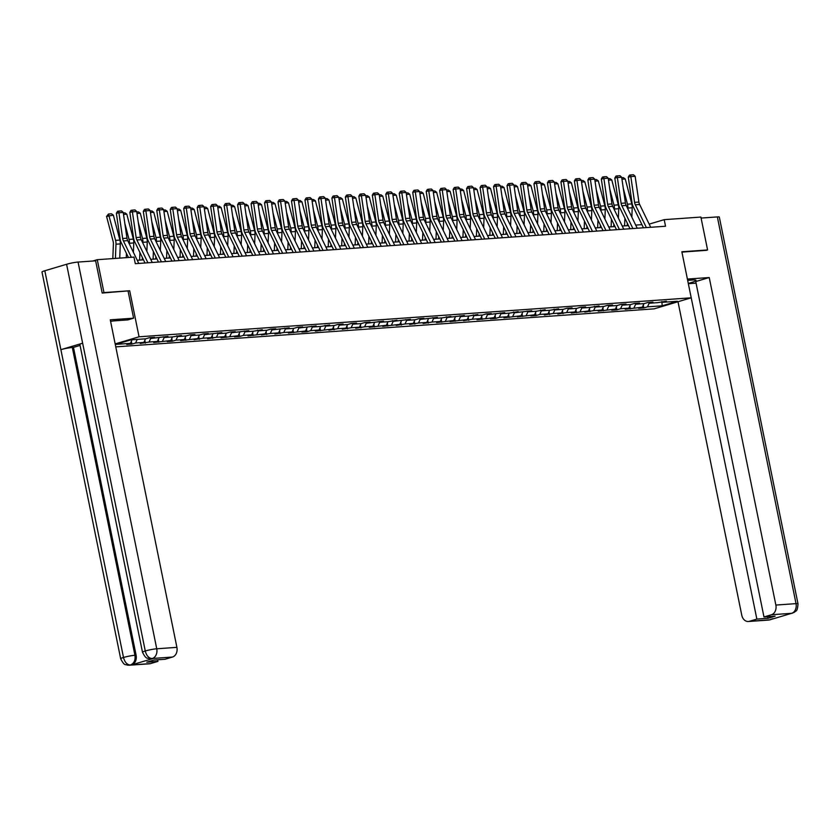 <?xml version="1.0" encoding="UTF-8"?>
<svg xmlns="http://www.w3.org/2000/svg" width="840" height="840" viewBox="0 0 840 840"><rect width="100%" height="100%" fill="white"/><g stroke="black" fill="none" stroke-linecap="round" stroke-linejoin="round"><path stroke-width="1.26" d="M115.773 346.868L654.108 308.858L691.215 297.812L139.062 336.798L115.175 343.906M662.75 302.306L677.428 301.266L662.193 305.802L661.836 301.57L662.75 302.306L666.414 301.214L657.573 302.663L649.278 303.25L652.942 302.159L647.755 302.526L644.101 303.618L635.807 304.206L639.471 303.114L634.284 303.481L630.63 304.574L622.335 305.151L626 304.07L620.812 304.427L617.159 305.519L608.864 306.106L612.528 305.014L607.341 305.382L603.687 306.474L595.392 307.062L599.057 305.97L590.216 307.419L581.921 308.007L585.585 306.915L580.398 307.282L576.744 308.375L568.449 308.963L572.114 307.87L566.926 308.238L563.273 309.33L554.977 309.907L558.642 308.826L549.801 310.275L541.506 310.863L545.171 309.771L536.33 311.231L528.034 311.819L531.699 310.727L514.563 312.764L518.228 311.671L509.387 313.131L501.092 313.719L504.756 312.627L487.62 314.664L491.284 313.582L486.108 313.94L482.444 315.031L474.149 315.619L477.813 314.528L468.972 315.987L460.677 316.575L464.342 315.483L447.206 317.52L450.87 316.428L442.029 317.887L433.734 318.476L437.399 317.383L420.263 319.421L423.927 318.339L418.751 318.696L415.086 319.788L406.791 320.376L410.456 319.284L393.32 321.332L396.984 320.24L388.143 321.689L379.848 322.276L383.512 321.185L366.387 323.232L370.041 322.14L364.865 322.507L361.2 323.6L352.916 324.177L356.57 323.096L351.393 323.453L347.729 324.544L339.444 325.132L343.098 324.041L337.921 324.408L334.257 325.5L325.973 326.088L329.627 324.996L320.786 326.445L312.501 327.033L316.155 325.941L299.03 327.989L302.683 326.897L297.507 327.264L293.843 328.356L285.558 328.933L289.212 327.852L272.087 329.889L275.741 328.797L270.564 329.165L266.899 330.256L258.615 330.844L262.269 329.752L253.428 331.202L245.144 331.79L248.797 330.697L231.672 332.745L235.326 331.653L230.15 332.02L226.485 333.113L218.201 333.69L221.855 332.608L204.729 334.645L208.383 333.554L203.207 333.921L199.542 335.013L191.258 335.601L194.911 334.509L189.735 334.877L186.071 335.969L177.786 336.546L181.44 335.454L172.599 336.913L164.315 337.502L167.969 336.409L150.843 338.447L154.497 337.365L149.321 337.733L145.656 338.814L130.977 339.854L115.731 344.389L130.421 343.35L126.756 344.442L131.933 344.075L131.365 341.271M662.193 305.802L647.504 306.842L643.85 307.923L643.272 305.119M131.933 344.075L135.597 342.993L143.892 342.405L140.228 343.497L149.069 342.038L157.353 341.45L153.699 342.542L170.825 340.505L167.171 341.586L172.347 341.229L176.012 340.137L184.296 339.549L180.642 340.641L197.768 338.594L194.114 339.685L202.954 338.237L211.239 337.649L207.585 338.741L216.426 337.281L224.71 336.693L221.056 337.785L238.182 335.748L234.528 336.83L239.704 336.473L243.369 335.381L251.654 334.793L248 335.885L265.125 333.837L261.471 334.929L270.312 333.48L278.596 332.892L274.943 333.984L283.784 332.524L292.068 331.937L288.414 333.029L305.54 330.992L301.885 332.073L307.062 331.716L310.727 330.624L319.011 330.036L315.357 331.128L332.483 329.081L328.829 330.173L337.669 328.724L345.954 328.135L342.3 329.228L351.141 327.768L359.425 327.18L355.772 328.272L364.613 326.812L372.897 326.235L369.243 327.317L386.369 325.28L382.715 326.371L399.84 324.324L396.186 325.416L405.027 323.967L413.312 323.379L409.657 324.471L418.499 323.012L426.783 322.423L423.129 323.516L431.97 322.056L440.255 321.479L436.601 322.56L453.726 320.523L450.072 321.615L467.197 319.568L463.544 320.659L472.385 319.211L480.669 318.623L477.015 319.715L494.141 317.667L490.487 318.759L495.663 318.392L499.328 317.3L507.612 316.722L503.958 317.804L521.083 315.767L517.43 316.858L534.555 314.811L530.901 315.903L536.077 315.536L539.742 314.444L548.026 313.866L544.373 314.958L553.214 313.498L561.498 312.911L557.833 314.002L566.685 312.543L574.97 311.966L571.305 313.047L588.441 311.01L584.776 312.102L593.628 310.643L601.913 310.055L598.248 311.147L615.384 309.11L611.72 310.191L616.907 309.834L620.571 308.742L628.856 308.154L625.191 309.246L642.327 307.209L638.663 308.291L643.85 307.923M142.496 652.26A8.306 0.892 -11.5 0 1 145.268 650.99C146.528 655.767 148.806 658.276 152.093 658.508L149.079 658.634C147.336 657.478 146.496 660.167 142.496 652.26L79.873 344.463A8.306 0.892 -11.5 0 1 82.645 343.193L66.591 264.274A8.306 0.892 -11.5 0 1 78.067 262.059L95.645 260.82L102.197 293.044L129.696 290.766L103.961 292.582L97.272 259.697L133.97 257.103L135.303 263.687L665.532 226.233L664.188 219.66L649.163 224.133M648.323 302.484L649.278 303.25M642.327 307.209L643.954 303.629M634.032 307.786L635.712 304.122M634.851 303.44L635.807 304.206M628.856 308.154L630.483 304.584M620.571 308.742L622.24 305.078M621.38 304.395L622.335 305.151M615.384 309.11L617.012 305.529M607.1 309.687L608.769 306.022M607.908 305.34L608.864 306.106M601.913 310.055L603.54 306.485M593.628 310.643L595.298 306.978M594.437 306.296L595.392 307.062M588.441 311.01L590.069 307.43M580.157 311.598L581.826 307.923M580.965 307.241L581.921 308.007M574.97 311.966L576.597 308.385M566.685 312.543L568.355 308.879M567.494 308.196L568.449 308.963M561.498 312.911L563.125 309.341M553.214 313.498L554.883 309.834M554.022 309.151L554.977 309.907M548.026 313.866L549.654 310.286M539.742 314.444L541.412 310.779M540.55 310.096L541.506 310.863M534.555 314.811L536.183 311.241M526.27 315.399L527.94 311.735M527.079 311.052L528.034 311.819M521.083 315.767L522.711 312.186M512.799 316.355L514.469 312.68M513.607 311.997L514.563 312.764M507.612 316.722L509.24 313.142M499.328 317.3L500.997 313.635M500.147 312.953L501.092 313.719M494.141 317.667L495.768 314.097M485.856 318.255L487.526 314.591M486.675 313.908L487.62 314.664M480.669 318.623L482.296 315.042M472.385 319.211L474.054 315.536M473.204 314.853L474.149 315.619M467.197 319.568L468.825 315.998M458.913 320.156L460.582 316.491M459.732 315.808L460.677 316.575M453.726 320.523L455.354 316.943M445.442 321.111L447.111 317.436M446.261 316.754L447.206 317.52M440.255 321.479L441.882 317.898M431.97 322.056L433.64 318.392M432.789 317.709L433.734 318.476M426.783 322.423L428.411 318.854M418.499 323.012L420.168 319.347M419.318 318.665L420.263 319.421M413.312 323.379L414.939 319.798M405.027 323.967L406.697 320.292M405.846 319.61L406.791 320.376M399.84 324.324L401.468 320.754M391.556 324.912L393.225 321.248M392.375 320.565L393.32 321.332M386.369 325.28L387.996 321.699M378.084 325.868L379.754 322.193M378.903 321.51L379.848 322.276M372.897 326.235L374.524 322.655M364.613 326.812L366.282 323.148M365.431 322.466L366.387 323.232M359.425 327.18L361.053 323.61M351.141 327.768L352.81 324.104M351.96 323.421L352.916 324.177M345.954 328.135L347.582 324.555M337.669 328.724L339.339 325.048M338.489 324.366L339.444 325.132M332.483 329.081L334.11 325.51M324.198 329.669L325.868 326.004M325.017 325.322L325.973 326.088M319.011 330.036L320.639 326.456M310.727 330.624L312.396 326.959M311.546 326.267L312.501 327.033M305.54 330.992L307.167 327.411M297.255 331.569L298.925 327.905M298.074 327.222L299.03 327.989M292.068 331.937L293.706 328.367M283.784 332.524L285.453 328.86M284.603 328.178L285.558 328.933M278.596 332.892L280.235 329.312M270.312 333.48L271.981 329.805M271.131 329.123L272.087 329.889M265.125 333.837L266.763 330.267M256.841 334.425L258.51 330.76M257.659 330.078L258.615 330.844M251.654 334.793L253.292 331.212M243.369 335.381L245.039 331.716M244.188 331.034L245.144 331.79M238.182 335.748L239.82 332.168M229.898 336.326L231.567 332.661M230.716 331.979L231.672 332.745M224.71 336.693L226.349 333.123M216.426 337.281L218.096 333.617M217.245 332.934L218.201 333.69M211.239 337.649L212.877 334.068M202.954 338.237L204.624 334.562M203.774 333.879L204.729 334.645M197.768 338.594L199.406 335.024M189.483 339.181L191.153 335.517M190.302 334.834L191.258 335.601M184.296 339.549L185.934 335.969M176.012 340.137L177.681 336.473M176.831 335.79L177.786 336.546M170.825 340.505L172.463 336.924M162.54 341.082L164.209 337.418M163.359 336.735L164.315 337.502M157.353 341.45L158.991 337.88M149.069 342.038L150.738 338.373M149.888 337.691L150.843 338.447M143.892 342.405L145.52 338.825M135.597 342.993L137.225 339.413M130.421 343.35L132.048 339.78M103.961 292.582L102.459 293.024M97.272 259.697L92.831 261.019M706.073 250.404L707.585 249.953L700.885 217.066L664.188 219.66M707.585 249.953L681.849 251.769L691.215 297.812M129.696 290.766L139.062 336.798M641.938 224.648L635.691 225.089M628.467 225.603L622.22 226.044M614.996 226.548L608.748 226.989M601.524 227.504L595.276 227.945M588.053 228.448L581.805 228.89M574.581 229.404L568.333 229.845M561.11 230.359L554.862 230.8M547.638 231.304L541.391 231.746M534.167 232.26L527.919 232.701M520.695 233.205L514.447 233.646M507.224 234.161L500.976 234.602M493.752 235.116L487.505 235.557M480.281 236.061L474.033 236.502M466.809 237.017L460.572 237.458M453.338 237.962L447.101 238.403M439.866 238.917L433.629 239.358M426.394 239.873L420.157 240.314M412.923 240.817L406.686 241.259M399.452 241.773L393.215 242.214M385.98 242.728L379.743 243.159M372.508 243.673L366.272 244.115M359.037 244.629L352.8 245.07M345.566 245.574L339.329 246.015M332.094 246.53L325.857 246.971M318.623 247.485L312.385 247.916M305.151 248.43L298.914 248.871M291.68 249.386L285.443 249.827M278.208 250.331L271.971 250.772M264.736 251.286L258.5 251.727M251.265 252.242L245.028 252.683M237.794 253.186L231.556 253.628M224.322 254.142L218.085 254.583M210.851 255.087L204.614 255.528M197.379 256.043L191.142 256.484M183.908 256.998L177.671 257.439M170.436 257.943L164.199 258.384M156.965 258.899L150.728 259.34M143.493 259.844L137.256 260.284M647.504 306.842L649.183 303.167M145.404 343.13L144.837 340.316M158.876 342.174L158.309 339.37M172.347 341.229L171.78 338.415M185.819 340.274L185.252 337.47M199.29 339.318L198.723 336.514M212.762 338.373L212.195 335.559M226.233 337.418L225.666 334.614M239.704 336.473L239.138 333.659M253.176 335.517L252.609 332.703M266.647 334.562L266.081 331.758M280.119 333.617L279.552 330.803M293.591 332.661L293.024 329.858M307.062 331.716L306.495 328.902M320.534 330.76L319.967 327.947M334.005 329.805L333.438 327.002M347.477 328.86L346.909 326.046M360.948 327.905L360.381 325.101M374.419 326.949L373.853 324.145M387.891 326.004L387.324 323.19M401.363 325.048L400.796 322.245M414.834 324.104L414.267 321.29M428.306 323.148L427.739 320.344M441.777 322.193L441.21 319.389M455.249 321.248L454.681 318.433M468.72 320.292L468.153 317.489M482.192 319.347L481.625 316.533M495.663 318.392L495.096 315.588M509.135 317.436L508.568 314.632M522.606 316.491L522.039 313.677M536.077 315.536L535.51 312.732M549.549 314.591L548.982 311.776M563.021 313.635L562.453 310.832M576.492 312.68L575.925 309.876M589.964 311.735L589.397 308.921M603.435 310.779L602.857 307.976M616.907 309.834L616.329 307.02M630.378 308.879L629.8 306.075M131.334 257.292L123.407 240.933A6.752 5.176 86 0 1 122.672 238.508L118.913 212.751L116.361 213.266L120.12 239.012A10.122 7.77 -94 0 0 121.223 242.655L128.425 257.491M138.778 263.435L127.722 240.629A6.752 5.176 86 0 1 126.987 238.203L123.228 212.447L118.913 212.751L118.545 211.124L121.569 210.914L123.228 212.447M116.361 213.266L117.527 211.334L118.545 211.124M113.337 215.145L106.564 216.426L108.486 214.022L111.51 213.801L113.337 215.145L119.889 240.061A10.122 7.77 86 0 1 120.309 243.905L119.742 258.111M108.486 214.022L115.573 240.366A10.122 7.77 86 0 1 115.983 244.209L115.427 258.416M112.812 258.594L113.4 243.915A6.752 5.176 -94 0 0 113.117 241.353L106.564 216.426M128.1 291.218L133.591 318.181L127.827 319.904L115.563 320.764A15.194 1.638 168.5 0 0 110.576 321.342M133.591 318.181L110.271 319.83L176.904 647.356A8.106 6.216 86 0 1 172.494 657.038L165.028 659.264L153.888 660.051L146.769 662.172L157.909 661.385L150.434 663.611A8.106 6.216 86 0 1 149.404 663.8L129.234 665.217A8.106 6.216 -94 0 0 130.273 665.028L150.434 663.611M129.234 665.217L127.249 665.123C125.507 663.968 124.667 666.645 120.677 658.749L42 272.034A8.306 0.892 -11.5 0 1 44.825 270.753L60.879 349.671A8.306 0.892 -11.5 0 1 72.314 347.477L134.935 655.274L136.101 655.19A8.106 6.216 86 0 1 131.691 664.871L153.248 658.455A8.106 6.216 86 0 1 152.219 658.644L151.053 658.728M66.591 264.274L44.825 270.753M78.067 262.059L156.744 648.784A8.306 0.892 -11.5 0 0 145.268 650.99L82.645 343.193L60.879 349.671L123.501 657.468C124.761 662.246 127.019 664.755 130.294 664.997L130.273 665.028M157.909 661.385L157.584 659.788M80.062 345.429L73.479 347.393L136.101 655.19M73.479 347.393L72.314 347.477M688.286 283.416A15.194 1.638 168.5 0 0 696.014 280.361A15.194 1.638 168.5 0 0 692.412 280.024L687.666 280.361M688.349 283.742L756.861 619.091L749.396 621.306L769.787 619.847L791.616 613.316L771.456 614.744A8.106 6.216 -94 0 0 775.866 605.062L796.026 603.635L717.35 216.919L701.096 218.064M696.066 283.143L688.622 283.668M767.676 616.707L768.001 618.303L775.121 616.182L763.98 616.97L695.74 281.547L709.233 277.536L775.866 605.062M687.404 279.069L709.233 277.536M677.996 301.739L741.773 615.206A8.106 6.216 -94 0 0 748.356 621.495A8.106 6.216 -94 0 0 749.396 621.306M717.35 216.919A8.306 0.892 -11.5 0 1 719.324 217.098L798 603.813A8.306 0.892 -11.5 0 0 796.026 603.635A8.106 6.216 86 0 1 791.616 613.316M763.98 616.97L771.456 614.744M768.001 618.303L756.861 619.091M706.325 250.331L681.912 252.105M771.256 619.111L769.808 619.815M772.726 618.681L769.797 619.847M798 603.813C797.423 612.633 795.606 610.491 794.451 612.245L791.595 613.357M147.934 262.794L136.878 239.978A6.752 5.176 86 0 1 136.143 237.552L132.384 211.806L129.833 212.31L133.591 238.066A10.122 7.77 -94 0 0 134.694 241.7L145.016 262.993M152.25 262.49L141.194 239.673A6.752 5.176 86 0 1 140.459 237.248L136.7 211.502L132.384 211.806L132.017 210.178L135.041 209.958L136.7 211.502M129.833 212.31L130.998 210.378L132.017 210.178M161.406 261.839L150.35 239.033A6.752 5.176 86 0 1 149.615 236.607L145.856 210.851L143.304 211.355L147.063 237.111A10.122 7.77 -94 0 0 148.166 240.744L158.487 262.048M165.722 261.534L154.665 238.728A6.752 5.176 86 0 1 153.93 236.303L150.171 210.546L145.856 210.851L145.488 209.223L148.512 209.013L150.171 210.546M143.304 211.355L144.47 209.422L145.488 209.223M123.312 212.972L124.982 212.856L126.808 214.19L133.361 239.117A10.122 7.77 86 0 1 133.78 242.949L133.403 252.347M124.824 223.388L129.045 239.421A10.122 7.77 86 0 1 129.455 243.254L129.423 244.136M126.284 257.649L126.452 253.439M126.808 214.19L123.522 214.421M136.784 212.016L138.453 211.901L140.28 213.245L146.832 238.161A10.122 7.77 86 0 1 147.252 242.004L146.874 251.402M138.296 222.432L142.517 238.466A10.122 7.77 86 0 1 142.926 242.309L142.895 243.18M142.338 257.45L142.233 259.938M139.629 260.116L139.923 252.483M140.28 213.245L136.994 213.476M174.878 260.883L163.821 238.077A6.752 5.176 86 0 1 163.086 235.652L159.327 209.895L156.776 210.41L160.534 236.156A10.122 7.77 -94 0 0 161.637 239.799L171.959 261.093M179.193 260.579L168.137 237.773A6.752 5.176 86 0 1 167.402 235.347L163.643 209.591L159.327 209.895L158.959 208.268L161.984 208.058L163.643 209.591M156.776 210.41L157.941 208.478L158.959 208.268M188.349 259.938L177.292 237.122A6.752 5.176 86 0 1 176.558 234.707L172.798 208.95L170.247 209.454L174.006 235.21A10.122 7.77 -94 0 0 175.109 238.844L185.43 260.137M192.665 259.634L181.608 236.817A6.752 5.176 86 0 1 180.873 234.392L177.114 208.646L172.798 208.95L172.431 207.322L175.455 207.113L177.114 208.646M170.247 209.454L171.412 207.522L172.431 207.322M201.821 258.983L190.764 236.177A6.752 5.176 86 0 1 190.029 233.751L186.27 207.995L183.719 208.509L187.478 234.255A10.122 7.77 -94 0 0 188.58 237.899L198.902 259.192M206.136 258.678L195.079 235.872A6.752 5.176 86 0 1 194.345 233.447L190.585 207.69L186.27 207.995L185.903 206.367L188.927 206.157L190.585 207.69M183.719 208.509L184.884 206.577L185.903 206.367M150.255 211.071L151.924 210.956L153.752 212.289L160.303 237.206A10.122 7.77 86 0 1 160.724 241.048L160.346 250.446M151.767 221.487L155.988 237.51A10.122 7.77 86 0 1 156.398 241.353L156.366 242.235M155.809 256.505L155.704 258.983M153.101 259.172L153.395 251.538M153.752 212.289L150.465 212.52M163.727 210.116L165.396 210L167.223 211.334L173.775 236.261A10.122 7.77 86 0 1 174.195 240.103L173.817 249.491M165.239 220.532L169.459 236.565A10.122 7.77 86 0 1 169.869 240.408L169.838 241.28M169.281 255.549L169.176 258.038M166.572 258.216L166.866 250.583M167.223 211.334L163.936 211.565M177.198 209.171L178.868 209.044L180.695 210.389L187.247 235.305A10.122 7.77 86 0 1 187.666 239.148L187.288 248.546M178.71 219.587L182.931 235.609A10.122 7.77 86 0 1 183.341 239.453L183.309 240.324M182.742 254.604L182.648 257.082M180.043 257.271L180.338 249.638M180.695 210.389L177.408 210.62M215.292 258.038L204.236 235.221A6.752 5.176 86 0 1 203.501 232.796L199.742 207.049L197.19 207.553L200.949 233.31A10.122 7.77 -94 0 0 202.052 236.943L212.373 258.237M219.608 257.733L208.551 234.916A6.752 5.176 86 0 1 207.816 232.491L204.057 206.745L199.742 207.049L199.374 205.422L202.398 205.202L204.057 206.745M197.19 207.553L198.356 205.622L199.374 205.422M190.659 208.215L192.339 208.1L194.166 209.433L200.718 234.36A10.122 7.77 86 0 1 201.138 238.192L200.76 247.59M192.181 218.631L196.403 234.665A10.122 7.77 86 0 1 196.812 238.497L196.781 239.379M196.214 253.649L196.119 256.127M193.515 256.316L193.809 248.682M194.166 209.433L190.88 209.664M228.764 257.082L217.707 234.276A6.752 5.176 86 0 1 216.972 231.851L213.213 206.094L210.662 206.598L214.421 232.355A10.122 7.77 -94 0 0 215.523 235.988L225.845 257.292M233.079 256.778L222.023 233.972A6.752 5.176 86 0 1 221.288 231.546L217.529 205.79L213.213 206.094L212.846 204.466L215.87 204.257L217.529 205.79M210.662 206.598L211.827 204.666L212.846 204.466M204.131 207.26L205.81 207.144L207.638 208.488L214.19 233.405A10.122 7.77 86 0 1 214.609 237.248L214.232 246.645M205.653 217.675L209.874 233.709A10.122 7.77 86 0 1 210.284 237.552L210.252 238.423M209.685 252.693L209.591 255.181M206.987 255.36L207.281 247.727M207.638 208.488L204.351 208.719M242.235 256.127L231.178 233.321A6.752 5.176 86 0 1 230.444 230.895L226.684 205.139L224.133 205.653L227.892 231.399A10.122 7.77 -94 0 0 228.995 235.042L239.316 256.337M246.55 255.822L235.494 233.016A6.752 5.176 86 0 1 234.759 230.591L231 204.834L226.684 205.139L226.317 203.511L229.341 203.301L231 204.834M224.133 205.653L225.298 203.721L226.317 203.511M217.602 206.315L219.282 206.199L221.109 207.533L227.661 232.449A10.122 7.77 86 0 1 228.081 236.292L227.703 245.69M219.125 216.731L223.346 232.754A10.122 7.77 86 0 1 223.755 236.597L223.724 237.478M223.157 251.748L223.062 254.226M220.458 254.415L220.752 246.782M221.109 207.533L217.822 207.764M255.707 255.181L244.65 232.365A6.752 5.176 86 0 1 243.915 229.95L240.156 204.194L237.605 204.697L241.364 230.454A10.122 7.77 -94 0 0 242.466 234.087L252.788 255.381M260.022 254.877L248.966 232.06A6.752 5.176 86 0 1 248.231 229.635L244.472 203.889L240.156 204.194L239.789 202.566L242.812 202.356L244.472 203.889M237.605 204.697L238.77 202.766L239.789 202.566M231.073 205.359L232.754 205.244L234.581 206.577L241.133 231.504A10.122 7.77 86 0 1 241.553 235.347L241.174 244.734M232.596 215.775L236.817 231.809A10.122 7.77 86 0 1 237.227 235.652L237.195 236.523M236.628 250.793L236.534 253.281M233.919 253.459L234.224 245.826M234.581 206.577L231.294 206.808M269.178 254.226L258.122 231.42A6.752 5.176 86 0 1 257.387 228.995L253.628 203.238L251.076 203.753L254.835 229.499A10.122 7.77 -94 0 0 255.938 233.142L266.259 254.436M273.494 253.922L262.437 231.116A6.752 5.176 86 0 1 261.702 228.69L257.943 202.934L253.628 203.238L253.26 201.611L256.284 201.401L257.943 202.934M251.076 203.753L252.242 201.821L253.26 201.611M244.545 204.414L246.225 204.288L248.052 205.632L254.604 230.548A10.122 7.77 86 0 1 255.024 234.392L254.646 243.789M246.067 214.83L250.289 230.853A10.122 7.77 86 0 1 250.698 234.696L250.667 235.567M250.1 249.847L250.005 252.326M247.391 252.515L247.695 244.871M248.052 205.632L244.766 205.863M282.649 253.281L271.593 230.465A6.752 5.176 86 0 1 270.858 228.039L267.099 202.293L264.548 202.797L268.307 228.553A10.122 7.77 -94 0 0 269.409 232.186L279.731 253.481M286.965 252.977L275.909 230.16A6.752 5.176 86 0 1 275.173 227.734L271.415 201.989L267.099 202.293L266.732 200.666L269.756 200.445L271.415 201.989M264.548 202.797L265.713 200.865L266.732 200.666M258.017 203.459L259.697 203.343L261.524 204.677L268.076 229.603A10.122 7.77 86 0 1 268.495 233.436L268.118 242.834M259.539 213.875L263.76 229.908A10.122 7.77 86 0 1 264.17 233.741L264.138 234.623M263.571 248.892L263.477 251.37M260.862 251.559L261.166 243.925M261.524 204.677L258.237 204.908M296.121 252.326L285.065 229.52A6.752 5.176 86 0 1 284.33 227.094L280.57 201.338L278.019 201.841L281.778 227.598A10.122 7.77 -94 0 0 282.881 231.231L293.202 252.536M300.437 252.021L289.38 229.215A6.752 5.176 86 0 1 288.645 226.79L284.886 201.033L280.57 201.338L280.203 199.71L283.227 199.5L284.886 201.033M278.019 201.841L279.185 199.909L280.203 199.71M271.488 202.503L273.168 202.388L274.995 203.732L281.547 228.648A10.122 7.77 86 0 1 281.957 232.491L281.589 241.889M273.01 212.919L277.231 228.953A10.122 7.77 86 0 1 277.641 232.796L277.61 233.667M277.043 247.936L276.948 250.425M274.334 250.603L274.638 242.97M274.995 203.732L271.709 203.963M309.593 251.37L298.536 228.564A6.752 5.176 86 0 1 297.801 226.139L294.042 200.382L291.491 200.897L295.25 226.643A10.122 7.77 -94 0 0 296.352 230.286L306.673 251.58M313.908 251.066L302.852 228.26A6.752 5.176 86 0 1 302.117 225.834L298.358 200.078L294.042 200.382L293.675 198.755L296.699 198.544L298.358 200.078M291.491 200.897L292.656 198.965L293.675 198.755M284.959 201.558L286.639 201.442L288.467 202.776L295.019 227.692A10.122 7.77 86 0 1 295.428 231.536L295.06 240.933M286.482 211.974L290.703 227.997A10.122 7.77 86 0 1 291.113 231.84L291.081 232.722M290.514 246.992L290.419 249.47M287.805 249.659L288.11 242.025M288.467 202.776L285.18 203.007M323.064 250.425L312.007 227.609A6.752 5.176 86 0 1 311.272 225.183L307.514 199.437L304.962 199.941L308.721 225.697A10.122 7.77 -94 0 0 309.824 229.331L320.145 250.625M327.38 250.121L316.323 227.304A6.752 5.176 86 0 1 315.588 224.879L311.829 199.133L307.514 199.437L307.146 197.809L310.17 197.6L311.829 199.133M304.962 199.941L306.127 198.009L307.146 197.809M298.431 200.603L300.111 200.487L301.938 201.821L308.49 226.748A10.122 7.77 86 0 1 308.899 230.591L308.532 239.978M299.954 211.019L304.164 227.052A10.122 7.77 86 0 1 304.584 230.895L304.553 231.767M303.986 246.036L303.891 248.525M301.276 248.703L301.581 241.07M301.938 201.821L298.651 202.052M336.536 249.47L325.479 226.664A6.752 5.176 86 0 1 324.744 224.238L320.985 198.482L318.433 198.996L322.193 224.742A10.122 7.77 -94 0 0 323.295 228.375L333.617 249.679M340.851 249.165L329.794 226.359A6.752 5.176 86 0 1 329.06 223.934L325.3 198.177L320.985 198.482L320.618 196.854L323.631 196.644L325.3 198.177M318.433 198.996L319.599 197.064L320.618 196.854M311.903 199.658L313.582 199.532L315.409 200.876L321.962 225.792A10.122 7.77 86 0 1 322.371 229.635L322.004 239.033M313.425 210.073L317.635 226.097A10.122 7.77 86 0 1 318.056 229.94L318.024 230.811M317.457 245.091L317.363 247.569M314.748 247.758L315.053 240.114M315.409 200.876L312.123 201.107M350.007 248.525L338.951 225.708A6.752 5.176 86 0 1 338.216 223.283L334.457 197.536L331.905 198.041L335.664 223.797A10.122 7.77 -94 0 0 336.767 227.43L347.088 248.724M354.322 248.22L343.266 225.404A6.752 5.176 86 0 1 342.531 222.978L338.772 197.232L334.457 197.536L334.089 195.909L337.103 195.689L338.772 197.232M331.905 198.041L333.07 196.109L334.089 195.909M325.374 198.702L327.054 198.587L328.881 199.92L335.433 224.847A10.122 7.77 86 0 1 335.843 228.679L335.475 238.077M326.897 209.118L331.107 225.152A10.122 7.77 86 0 1 331.527 228.984L331.495 229.866M330.929 244.136L330.834 246.614M328.219 246.803L328.524 239.169M328.881 199.92L325.594 200.151M363.479 247.569L352.422 224.763A6.752 5.176 86 0 1 351.687 222.338L347.928 196.581L345.377 197.085L349.135 222.841A10.122 7.77 -94 0 0 350.238 226.475L360.56 247.779M367.794 247.265L356.738 224.459A6.752 5.176 86 0 1 356.003 222.033L352.244 196.277L347.928 196.581L347.56 194.953L350.574 194.744L352.244 196.277M345.377 197.085L346.542 195.153L347.56 194.953M338.846 197.747L340.526 197.631L342.353 198.975L348.905 223.892A10.122 7.77 86 0 1 349.314 227.734L348.947 237.132M340.368 208.163L344.579 224.196A10.122 7.77 86 0 1 344.999 228.039L344.967 228.911M344.4 243.18L344.306 245.669M341.691 245.847L341.995 238.214M342.353 198.975L339.066 199.206M376.95 246.614L365.894 223.808A6.752 5.176 86 0 1 365.159 221.382L361.399 195.626L358.848 196.14L362.607 221.886A10.122 7.77 -94 0 0 363.709 225.53L374.031 246.823M381.266 246.309L370.209 223.503A6.752 5.176 86 0 1 369.474 221.078L365.715 195.321L361.399 195.626L361.032 193.998L364.046 193.788L365.715 195.321M358.848 196.14L360.003 194.208L361.032 193.998M352.317 196.802L353.997 196.686L355.824 198.02L362.376 222.936A10.122 7.77 86 0 1 362.786 226.779L362.418 236.177M353.84 207.218L358.05 223.241A10.122 7.77 86 0 1 358.47 227.084L358.439 227.966M357.872 242.235L357.777 244.713M355.163 244.902L355.467 237.269M355.824 198.02L352.527 198.251M390.421 245.669L379.365 222.852A6.752 5.176 86 0 1 378.63 220.427L374.871 194.68L372.32 195.184L376.079 220.941A10.122 7.77 -94 0 0 377.181 224.574L387.503 245.868M394.737 245.364L383.681 222.547A6.752 5.176 86 0 1 382.945 220.122L379.187 194.376L374.871 194.68L374.504 193.053L377.517 192.843L379.187 194.376M372.32 195.184L373.475 193.253L374.504 193.053M365.788 195.846L367.469 195.731L369.296 197.064L375.848 221.991A10.122 7.77 86 0 1 376.257 225.834L375.889 235.221M367.311 206.262L371.522 222.296A10.122 7.77 86 0 1 371.942 226.139L371.91 227.01M371.343 241.28L371.249 243.768M368.634 243.947L368.939 236.313M369.296 197.064L365.999 197.295M403.893 244.713L392.837 221.907A6.752 5.176 86 0 1 392.102 219.482L388.343 193.725L385.791 194.229L389.55 219.986A10.122 7.77 -94 0 0 390.653 223.619L400.974 244.923M408.209 244.409L397.152 221.603A6.752 5.176 86 0 1 396.417 219.177L392.658 193.421L388.343 193.725L387.975 192.097L390.989 191.888L392.658 193.421M385.791 194.229L386.946 192.308L387.975 192.097M379.26 194.901L380.94 194.775L382.767 196.119L389.319 221.036A10.122 7.77 86 0 1 389.729 224.879L389.361 234.276M380.782 205.317L384.993 221.34A10.122 7.77 86 0 1 385.413 225.183L385.381 226.054M384.815 240.334L384.72 242.812M382.106 243.002L382.41 235.358M382.767 196.119L379.47 196.35M417.365 243.768L406.308 220.952A6.752 5.176 86 0 1 405.573 218.526L401.814 192.78L399.262 193.284L403.022 219.041A10.122 7.77 -94 0 0 404.124 222.673L414.445 243.968M421.68 243.464L410.624 220.647A6.752 5.176 86 0 1 409.889 218.222L406.13 192.476L401.814 192.78L401.447 191.153L404.46 190.932L406.13 192.476M399.262 193.284L400.418 191.352L401.447 191.153M392.731 193.946L394.411 193.83L396.239 195.163L402.791 220.091A10.122 7.77 86 0 1 403.2 223.923L402.832 233.321M394.254 204.362L398.465 220.395A10.122 7.77 86 0 1 398.885 224.228L398.853 225.109M398.286 239.379L398.192 241.857M395.577 242.046L395.881 234.413M396.239 195.163L392.942 195.395M430.836 242.812L419.78 220.007A6.752 5.176 86 0 1 419.044 217.581L415.286 191.825L412.734 192.328L416.493 218.085A10.122 7.77 -94 0 0 417.596 221.718L427.917 243.023M435.151 242.508L424.095 219.702A6.752 5.176 86 0 1 423.36 217.277L419.601 191.52L415.286 191.825L414.918 190.197L417.931 189.987L419.601 191.52M412.734 192.328L413.889 190.397L414.918 190.197M406.203 192.99L407.883 192.875L409.71 194.219L416.262 219.135A10.122 7.77 86 0 1 416.671 222.978L416.304 232.376M407.726 203.406L411.936 219.44A10.122 7.77 86 0 1 412.356 223.283L412.325 224.154M411.757 238.423L411.663 240.912M409.048 241.091L409.353 233.457M409.71 194.219L406.413 194.45M444.308 241.857L433.251 219.051A6.752 5.176 86 0 1 432.516 216.626L428.757 190.869L426.206 191.384L429.965 217.13A10.122 7.77 -94 0 0 431.067 220.773L441.389 242.067M448.623 241.553L437.567 218.747A6.752 5.176 86 0 1 436.832 216.321L433.072 190.565L428.757 190.869L428.39 189.242L431.403 189.032L433.072 190.565M426.206 191.384L427.361 189.452L428.39 189.242M419.675 192.045L421.355 191.929L423.181 193.263L429.733 218.179A10.122 7.77 86 0 1 430.143 222.023L429.776 231.42M421.197 202.461L425.407 218.484A10.122 7.77 86 0 1 425.828 222.327L425.796 223.209M425.229 237.478L425.135 239.957M422.52 240.146L422.825 232.512M423.181 193.263L419.885 193.494M457.779 240.912L446.723 218.096A6.752 5.176 86 0 1 445.988 215.67L442.229 189.924L439.677 190.428L443.436 216.184A10.122 7.77 -94 0 0 444.538 219.817L454.86 241.112M462.094 240.608L451.038 217.791A6.752 5.176 86 0 1 450.303 215.366L446.544 189.62L442.229 189.924L441.861 188.297L444.875 188.076L446.544 189.62M439.677 190.428L440.832 188.496L441.861 188.297M433.146 191.09L434.826 190.974L436.653 192.308L443.205 217.234A10.122 7.77 86 0 1 443.615 221.078L443.247 230.465M434.669 201.506L438.879 217.539A10.122 7.77 86 0 1 439.299 221.382L439.268 222.254M438.701 236.523L438.606 239.012M435.992 239.19L436.296 231.556M436.653 192.308L433.356 192.538M471.251 239.957L460.194 217.151A6.752 5.176 86 0 1 459.459 214.725L455.7 188.969L453.149 189.472L456.907 215.229A10.122 7.77 -94 0 0 458.01 218.862L468.332 240.167M475.566 239.652L464.51 216.846A6.752 5.176 86 0 1 463.774 214.421L460.016 188.664L455.7 188.969L455.332 187.341L458.346 187.131L460.016 188.664M453.149 189.472L454.304 187.551L455.332 187.341M446.618 190.145L448.298 190.019L450.125 191.363L456.677 216.279A10.122 7.77 86 0 1 457.086 220.122L456.719 229.52M448.14 200.56L452.351 216.584A10.122 7.77 86 0 1 452.77 220.427L452.739 221.298M452.172 235.567L452.078 238.056M449.463 238.245L449.768 230.601M450.125 191.363L446.828 191.594M484.722 239.012L473.666 216.195A6.752 5.176 86 0 1 472.931 213.77L469.171 188.024L466.62 188.528L470.379 214.284A10.122 7.77 -94 0 0 471.481 217.917L481.803 239.211M489.038 238.697L477.981 215.891A6.752 5.176 86 0 1 477.246 213.465L473.487 187.719L469.171 188.024L468.794 186.396L471.818 186.175L473.487 187.719M466.62 188.528L467.775 186.596L468.794 186.396M460.089 189.189L461.769 189.073L463.596 190.407L470.148 215.334A10.122 7.77 86 0 1 470.558 219.166L470.19 228.564M461.612 199.605L465.822 215.639A10.122 7.77 86 0 1 466.242 219.471L466.211 220.353M465.644 234.623L465.549 237.101M462.935 237.29L463.239 229.656M463.596 190.407L460.299 190.638M498.194 238.056L487.137 215.25A6.752 5.176 86 0 1 486.402 212.825L482.643 187.068L480.092 187.572L483.851 213.328A10.122 7.77 -94 0 0 484.953 216.962L495.275 238.266M502.509 237.752L491.453 214.935A6.752 5.176 86 0 1 490.718 212.52L486.959 186.764L482.643 187.068L482.265 185.441L485.289 185.231L486.959 186.764M480.092 187.572L481.247 185.64L482.265 185.441M473.56 188.234L475.241 188.118L477.068 189.452L483.62 214.379A10.122 7.77 86 0 1 484.029 218.222L483.661 227.619M475.083 198.65L479.294 214.683A10.122 7.77 86 0 1 479.714 218.526L479.682 219.398M479.115 233.667L479.021 236.156M476.406 236.334L476.711 228.701M477.068 189.452L473.771 189.693M511.665 237.101L500.608 214.294A6.752 5.176 86 0 1 499.874 211.869L496.115 186.113L493.563 186.627L497.322 212.373A10.122 7.77 -94 0 0 498.425 216.017L508.746 237.31M515.981 236.796L504.924 213.99A6.752 5.176 86 0 1 504.189 211.565L500.43 185.808L496.115 186.113L495.737 184.485L498.761 184.275L500.43 185.808M493.563 186.627L494.718 184.695L495.737 184.485M487.032 187.288L488.712 187.173L490.539 188.507L497.091 213.423A10.122 7.77 86 0 1 497.501 217.266L497.133 226.664M488.555 197.704L492.765 213.728A10.122 7.77 86 0 1 493.185 217.571L493.154 218.453M492.587 232.722L492.492 235.2M489.878 235.389L490.182 227.756M490.539 188.507L487.242 188.738M525.137 236.156L514.08 213.339A6.752 5.176 86 0 1 513.345 210.914L509.586 185.167L507.034 185.672L510.794 211.428A10.122 7.77 -94 0 0 511.896 215.061L522.218 236.355M529.452 235.851L518.395 213.035A6.752 5.176 86 0 1 517.66 210.609L513.902 184.863L509.586 185.167L509.208 183.54L512.232 183.32L513.902 184.863M507.034 185.672L508.19 183.74L509.208 183.54M500.504 186.333L502.183 186.218L504.011 187.551L510.562 212.478A10.122 7.77 86 0 1 510.972 216.321L510.605 225.708M502.026 196.749L506.237 212.783A10.122 7.77 86 0 1 506.656 216.626L506.625 217.497M506.058 231.767L505.964 234.255M503.349 234.434L503.654 226.8M504.011 187.551L500.714 187.782M538.608 235.2L527.552 212.394A6.752 5.176 86 0 1 526.817 209.969L523.058 184.212L520.506 184.716L524.265 210.472A10.122 7.77 -94 0 0 525.368 214.106L535.689 235.41M542.924 234.896L531.867 212.09A6.752 5.176 86 0 1 531.132 209.664L527.373 183.908L523.058 184.212L522.68 182.584L525.704 182.375L527.373 183.908M520.506 184.716L521.661 182.794L522.68 182.584M513.975 185.388L515.655 185.262L517.471 186.606L524.024 211.523A10.122 7.77 86 0 1 524.444 215.366L524.076 224.763M515.498 195.804L519.708 211.827A10.122 7.77 86 0 1 520.128 215.67L520.096 216.541M519.53 230.811L519.435 233.299M516.821 233.478L517.125 225.845M517.471 186.606L514.185 186.837M552.079 234.255L541.023 211.439A6.752 5.176 86 0 1 540.288 209.013L536.529 183.267L533.978 183.771L537.736 209.528A10.122 7.77 -94 0 0 538.839 213.161L549.161 234.454M556.395 233.94L545.339 211.134A6.752 5.176 86 0 1 544.603 208.709L540.845 182.963L536.529 183.267L536.151 181.64L539.175 181.419L540.845 182.963M533.978 183.771L535.133 181.839L536.151 181.64M527.447 184.433L529.127 184.317L530.943 185.651L537.495 210.578A10.122 7.77 86 0 1 537.915 214.41L537.548 223.808M528.969 194.849L533.18 210.882A10.122 7.77 86 0 1 533.6 214.715L533.568 215.597M533.001 229.866L532.906 232.344M530.292 232.533L530.596 224.9M530.943 185.651L527.656 185.882M565.551 233.299L554.495 210.494A6.752 5.176 86 0 1 553.76 208.068L550 182.311L547.449 182.816L551.208 208.572A10.122 7.77 -94 0 0 552.311 212.205L562.632 233.51M569.867 232.995L558.81 210.178A6.752 5.176 86 0 1 558.075 207.764L554.316 182.007L550 182.311L549.623 180.684L552.647 180.474L554.316 182.007M547.449 182.816L548.604 180.884L549.623 180.684M540.918 183.477L542.598 183.362L544.415 184.695L550.966 209.622A10.122 7.77 86 0 1 551.387 213.465L551.019 222.863M542.441 193.893L546.651 209.927A10.122 7.77 86 0 1 547.071 213.77L547.04 214.641M546.473 228.911L546.378 231.399M543.764 231.578L544.068 223.944M544.415 184.695L541.128 184.936M579.023 232.344L567.966 209.538A6.752 5.176 86 0 1 567.231 207.113L563.472 181.356L560.921 181.871L564.679 207.617A10.122 7.77 -94 0 0 565.782 211.26L576.103 232.554M583.338 232.04L572.282 209.234A6.752 5.176 86 0 1 571.547 206.808L567.788 181.052L563.472 181.356L563.094 179.728L566.118 179.519L567.788 181.052M560.921 181.871L562.075 179.939L563.094 179.728M554.389 182.532L556.07 182.416L557.886 183.75L564.438 208.666A10.122 7.77 86 0 1 564.858 212.51L564.49 221.907M555.912 192.948L560.123 208.971A10.122 7.77 86 0 1 560.543 212.814L560.511 213.685M559.944 227.966L559.85 230.444M557.235 230.633L557.54 222.999M557.886 183.75L554.6 183.981M592.484 231.399L581.438 208.583A6.752 5.176 86 0 1 580.702 206.157L576.944 180.411L574.392 180.915L578.151 206.672A10.122 7.77 -94 0 0 579.254 210.304L589.575 231.599M596.809 231.095L585.753 208.278A6.752 5.176 86 0 1 585.018 205.853L581.259 180.107L576.944 180.411L576.566 178.784L579.59 178.563L581.259 180.107M574.392 180.915L575.547 178.983L576.566 178.784M567.861 181.577L569.541 181.461L571.357 182.794L577.909 207.722A10.122 7.77 86 0 1 578.329 211.554L577.962 220.952M569.384 191.993L573.594 208.026A10.122 7.77 86 0 1 574.014 211.869L573.982 212.741M573.416 227.01L573.321 229.499M570.707 229.677L571.011 222.043M571.357 182.794L568.071 183.026M605.955 230.444L594.909 207.638A6.752 5.176 86 0 1 594.163 205.212L590.415 179.456L587.864 179.959L591.623 205.716A10.122 7.77 -94 0 0 592.725 209.349L603.047 230.654M610.281 230.139L599.225 207.333A6.752 5.176 86 0 1 598.49 204.908L594.731 179.151L590.415 179.456L590.037 177.828L593.061 177.618L594.731 179.151M587.864 179.959L589.019 178.038L590.037 177.828M581.332 180.632L583.013 180.506L584.829 181.85L591.381 206.766A10.122 7.77 86 0 1 591.801 210.609L591.433 220.007M582.855 191.047L587.066 207.071A10.122 7.77 86 0 1 587.486 210.914L587.454 211.785M586.887 226.054L586.793 228.543M584.178 228.722L584.482 221.088M584.829 181.85L581.543 182.081M619.426 229.488L608.38 206.682A6.752 5.176 86 0 1 607.635 204.257L603.887 178.511L601.335 179.015L605.094 204.771A10.122 7.77 -94 0 0 606.197 208.404L616.518 229.698M623.752 229.184L612.696 206.378A6.752 5.176 86 0 1 611.961 203.952L608.202 178.206L603.887 178.511L603.509 176.883L606.533 176.662L608.202 178.206M601.335 179.015L602.49 177.083L603.509 176.883M594.804 179.676L596.484 179.56L598.3 180.894L604.852 205.821A10.122 7.77 86 0 1 605.273 209.654L604.905 219.051M596.327 190.092L600.537 206.126A10.122 7.77 86 0 1 600.957 209.958L600.925 210.84M600.359 225.109L600.264 227.588M597.65 227.777L597.954 220.143M598.3 180.894L595.014 181.125M632.898 228.543L621.852 205.727A6.752 5.176 86 0 1 621.106 203.311L617.358 177.555L614.807 178.059L618.566 203.816A10.122 7.77 -94 0 0 619.668 207.448L629.99 228.743M637.224 228.239L626.168 205.422A6.752 5.176 86 0 1 625.433 203.007L621.674 177.251L617.358 177.555L616.98 175.928L620.004 175.718L621.674 177.251M614.807 178.059L615.962 176.127L616.98 175.928M608.275 178.721L609.956 178.605L611.772 179.939L618.324 204.866A10.122 7.77 86 0 1 618.744 208.709L618.376 218.096M609.798 189.137L614.009 205.17A10.122 7.77 86 0 1 614.428 209.013L614.397 209.885M613.83 224.154L613.736 226.643M611.121 226.821L611.425 219.188M611.772 179.939L608.486 180.18M646.37 227.588L635.324 204.782A6.752 5.176 86 0 1 634.578 202.356L630.829 176.6L628.278 177.114L632.037 202.86A10.122 7.77 -94 0 0 633.139 206.504L643.461 227.797M650.696 227.283L639.639 204.477A6.752 5.176 86 0 1 638.904 202.052L635.145 176.295L630.829 176.6L630.452 174.972L633.476 174.762L635.145 176.295M628.278 177.114L629.433 175.182L630.452 174.972M621.747 177.776L623.427 177.65L625.244 178.994L631.796 203.91A10.122 7.77 86 0 1 632.216 207.753L631.848 217.151M623.27 188.191L627.48 204.215A10.122 7.77 86 0 1 627.9 208.058L627.869 208.929M627.301 223.209L627.207 225.687M624.593 225.876L624.897 218.243M625.244 178.994L621.957 179.225M123.407 240.933L127.722 240.629M122.672 238.508L126.987 238.203M119.889 240.061L115.573 240.366M120.309 243.905L115.983 244.209M131.691 664.871L130.294 664.997M172.494 657.038L152.103 658.508M152.082 658.539L153.248 658.455M152.334 658.466A8.106 6.216 86 0 0 156.744 648.784L176.904 647.356M120.677 658.749A8.306 0.892 -11.5 0 1 123.501 657.468A8.306 0.892 -11.5 0 1 134.935 655.274C135.608 660.114 134.138 663.337 130.525 664.954M770.522 619.71L768.526 620.077A8.106 6.216 -94 0 0 769.556 619.889M792.32 613.221L791.364 613.389M136.878 239.978L141.194 239.673M136.143 237.552L140.459 237.248M150.35 239.033L154.665 238.728M149.615 236.607L153.93 236.303M133.361 239.117L129.045 239.421M133.78 242.949L129.455 243.254M146.832 238.161L142.517 238.466M147.252 242.004L142.926 242.309M163.821 238.077L168.137 237.773M163.086 235.652L167.402 235.347M177.292 237.122L181.608 236.817M176.558 234.707L180.873 234.392M190.764 236.177L195.079 235.872M190.029 233.751L194.345 233.447M160.303 237.206L155.988 237.51M160.724 241.048L156.398 241.353M173.775 236.261L169.459 236.565M174.195 240.103L169.869 240.408M187.247 235.305L182.931 235.609M187.666 239.148L183.341 239.453M204.236 235.221L208.551 234.916M203.501 232.796L207.816 232.491M200.718 234.36L196.403 234.665M201.138 238.192L196.812 238.497M217.707 234.276L222.023 233.972M216.972 231.851L221.288 231.546M214.19 233.405L209.874 233.709M214.609 237.248L210.284 237.552M231.178 233.321L235.494 233.016M230.444 230.895L234.759 230.591M227.661 232.449L223.346 232.754M228.081 236.292L223.755 236.597M244.65 232.365L248.966 232.06M243.915 229.95L248.231 229.635M241.133 231.504L236.817 231.809M241.553 235.347L237.227 235.652M258.122 231.42L262.437 231.116M257.387 228.995L261.702 228.69M254.604 230.548L250.289 230.853M255.024 234.392L250.698 234.696M271.593 230.465L275.909 230.16M270.858 228.039L275.173 227.734M268.076 229.603L263.76 229.908M268.495 233.436L264.17 233.741M285.065 229.52L289.38 229.215M284.33 227.094L288.645 226.79M281.547 228.648L277.231 228.953M281.957 232.491L277.641 232.796M298.536 228.564L302.852 228.26M297.801 226.139L302.117 225.834M295.019 227.692L290.703 227.997M295.428 231.536L291.113 231.84M312.007 227.609L316.323 227.304M311.272 225.183L315.588 224.879M308.49 226.748L304.164 227.052M308.899 230.591L304.584 230.895M325.479 226.664L329.794 226.359M324.744 224.238L329.06 223.934M321.962 225.792L317.635 226.097M322.371 229.635L318.056 229.94M338.951 225.708L343.266 225.404M338.216 223.283L342.531 222.978M335.433 224.847L331.107 225.152M335.843 228.679L331.527 228.984M352.422 224.763L356.738 224.459M351.687 222.338L356.003 222.033M348.905 223.892L344.579 224.196M349.314 227.734L344.999 228.039M365.894 223.808L370.209 223.503M365.159 221.382L369.474 221.078M362.376 222.936L358.05 223.241M362.786 226.779L358.47 227.084M379.365 222.852L383.681 222.547M378.63 220.427L382.945 220.122M375.848 221.991L371.522 222.296M376.257 225.834L371.942 226.139M392.837 221.907L397.152 221.603M392.102 219.482L396.417 219.177M389.319 221.036L384.993 221.34M389.729 224.879L385.413 225.183M406.308 220.952L410.624 220.647M405.573 218.526L409.889 218.222M402.791 220.091L398.465 220.395M403.2 223.923L398.885 224.228M419.78 220.007L424.095 219.702M419.044 217.581L423.36 217.277M416.262 219.135L411.936 219.44M416.671 222.978L412.356 223.283M433.251 219.051L437.567 218.747M432.516 216.626L436.832 216.321M429.733 218.179L425.407 218.484M430.143 222.023L425.828 222.327M446.723 218.096L451.038 217.791M445.988 215.67L450.303 215.366M443.205 217.234L438.879 217.539M443.615 221.078L439.299 221.382M460.194 217.151L464.51 216.846M459.459 214.725L463.774 214.421M456.677 216.279L452.351 216.584M457.086 220.122L452.77 220.427M473.666 216.195L477.981 215.891M472.931 213.77L477.246 213.465M470.148 215.334L465.822 215.639M470.558 219.166L466.242 219.471M487.137 215.25L491.453 214.935M486.402 212.825L490.718 212.52M483.62 214.379L479.294 214.683M484.029 218.222L479.714 218.526M500.608 214.294L504.924 213.99M499.874 211.869L504.189 211.565M497.091 213.423L492.765 213.728M497.501 217.266L493.185 217.571M514.08 213.339L518.395 213.035M513.345 210.914L517.66 210.609M510.562 212.478L506.237 212.783M510.972 216.321L506.656 216.626M527.552 212.394L531.867 212.09M526.817 209.969L531.132 209.664M524.024 211.523L519.708 211.827M524.444 215.366L520.128 215.67M541.023 211.439L545.339 211.134M540.288 209.013L544.603 208.709M537.495 210.578L533.18 210.882M537.915 214.41L533.6 214.715M554.495 210.494L558.81 210.178M553.76 208.068L558.075 207.764M550.966 209.622L546.651 209.927M551.387 213.465L547.071 213.77M567.966 209.538L572.282 209.234M567.231 207.113L571.547 206.808M564.438 208.666L560.123 208.971M564.858 212.51L560.543 212.814M581.438 208.583L585.753 208.278M580.702 206.157L585.018 205.853M577.909 207.722L573.594 208.026M578.329 211.554L574.014 211.869M594.909 207.638L599.225 207.333M594.163 205.212L598.49 204.908M591.381 206.766L587.066 207.071M591.801 210.609L587.486 210.914M608.38 206.682L612.696 206.378M607.635 204.257L611.961 203.952M604.852 205.821L600.537 206.126M605.273 209.654L600.957 209.958M621.852 205.727L626.168 205.422M621.106 203.311L625.433 203.007M618.324 204.866L614.009 205.17M618.744 208.709L614.428 209.013M635.324 204.782L639.639 204.477M634.578 202.356L638.904 202.052M631.796 203.91L627.48 204.215M632.216 207.753L627.9 208.058M748.356 621.495L768.526 620.077M790.335 613.578L789.695 613.63"/></g></svg>
